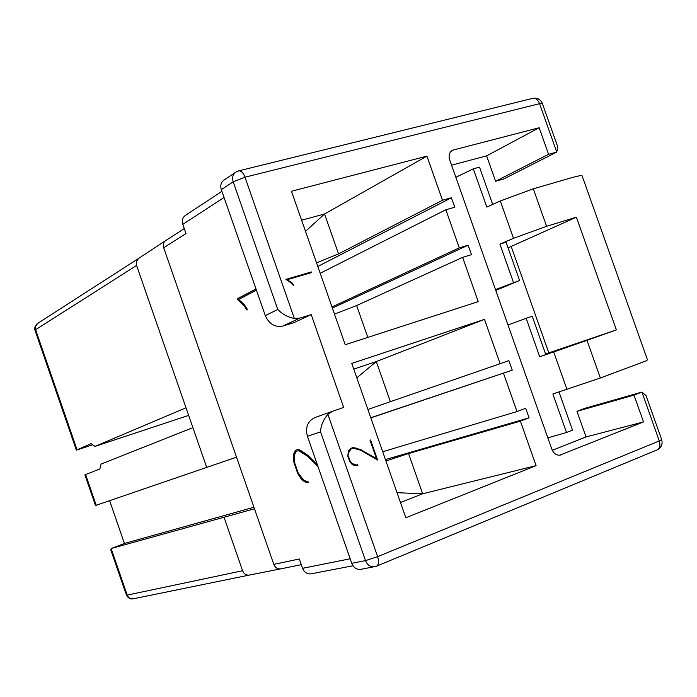 <?xml version="1.0" encoding="UTF-8"?>
<svg xmlns="http://www.w3.org/2000/svg" width="697" height="697" viewBox="0 0 697 697"><rect width="100%" height="100%" fill="white"/><g stroke="black" fill="none" stroke-linecap="round" stroke-linejoin="round"><path stroke-width="1.05" d="M353.754 369.105L376.293 361.569L484.485 319.357L351.758 363.416L405.82 517.766L536.089 465.648L422.652 493.772L400.47 502.485M301.609 220.217L324.541 213.996L426.921 156.137L291.459 191.257L345.215 344.719L478.238 301.635L462.625 257.367L356.637 305.53L367.816 337.4M356.812 377.835L376.293 361.569L390.355 401.664L500.132 363.712L484.485 319.357M536.089 465.648L520.389 421.136L408.547 453.555L422.652 493.772L397.037 492.692M305.513 231.369L324.541 213.996L338.533 253.891L442.482 200.257L426.921 156.137M334.49 314.103L356.637 305.53M462.625 257.367L471.494 254.666L468.149 245.178L332.373 308.074M317.797 266.454L451.412 197.765L442.482 200.257M338.533 253.891L316.543 262.865M385.929 460.978L408.547 453.555M520.389 421.136L529.075 417.843L385.441 459.567M370.787 417.738L512.251 370.159L508.888 360.628L500.132 363.712M390.355 401.664L367.894 409.488M320.193 273.285L445.836 209.762L454.758 207.244L451.412 197.765M468.149 245.178L459.262 247.836L331.99 306.968M459.262 247.836L445.836 209.762M529.075 417.843L525.712 408.303L517.008 411.561L382.688 451.726M370.839 417.886L512.251 370.159M517.008 411.561L503.504 373.278M109.638 500.681L124.423 543.477L253.935 507.233M124.423 543.477L111.137 548.539L254.475 508.793L236.527 457.18L95.393 505.56M353.013 565.764L311.176 573.814C307.22 574.311 304.354 572.481 302.576 568.308L299.335 558.994L273.808 564.378L254.475 508.793M236.527 457.18L163.699 247.766L186.003 233.565L182.797 224.356C181.673 220.418 182.57 217.412 185.498 215.338L221.916 191.326M375.997 566.356L360.968 569.318C356.759 569.832 353.693 567.828 351.767 563.307L307.438 436.322C305.155 427.357 307.604 421.127 314.783 417.616L332.286 411.378M351.767 563.307L365.516 560.623L377.626 556.659C379.081 561.451 378.759 564.605 376.65 566.13L374.812 566.722C370.569 567.236 367.467 565.206 365.516 560.623L320.542 431.87C320.733 425.867 323.173 420.003 327.86 414.288L332.382 411.343L343.673 407.414L311.202 314.6L299.858 318.102L294.352 318.451C287.957 317.266 282.433 314.286 277.781 309.485L233.181 181.804C231.944 177.508 232.876 174.241 235.995 172.002L238.984 170.809C241.345 170.852 243.349 172.987 244.978 177.204L233.181 181.804L221.324 189.654C220.104 185.411 221.036 182.187 224.129 179.965L235.542 172.307M299.858 318.102L282.877 326.057L294.09 322.589L311.202 314.6M282.877 326.057C274.966 327.546 269.112 324.061 265.296 315.602L221.324 189.654M95.114 504.445L84.895 474.849L99.837 468.942L101.082 464.071L192.903 427.644L186.003 407.789L94.975 446.411L91.098 443.64L76.356 450.123L92.718 444.799M188.652 415.386L94.975 446.411M249.387 575.06C246.268 575.461 244.002 574.023 242.591 570.747L223.99 517.157M206.704 467.391L192.903 427.644M138.703 258.369L136.464 261.358L136.586 265.452L186.003 407.789M552.303 450.306L586.038 436.941L576.977 411.335L584.722 408.364L641.92 392.062L659.266 440.94L661.627 439.502M542.44 103.722L539.574 103.679L556.755 152.085L503.582 179.042L495.593 181.255L486.619 155.867L451.569 165.172M559.682 455.211L643.514 421.92L586.038 436.941M643.514 421.92L634.009 395.121L576.977 411.335M486.619 155.867L539.156 127.743L453.451 149.986L451.029 151.354M634.009 395.121L641.92 392.062L646.11 395.687L646.799 397.726M495.593 181.255L548.574 154.307L539.156 127.743M557.13 145.098L557.809 146.91L556.755 152.085L548.574 154.307M111.137 548.539L127.211 595.099C128.326 597.799 130.313 599.045 133.153 598.828L133.415 598.767M280.961 568.822L280.821 568.848C277.606 569.266 275.271 567.767 273.808 564.378M37.769 323.347L35.495 326.266L35.608 329.698L77.027 449.696M165.851 240.456C163.525 242.12 162.802 244.56 163.699 247.766M76.33 450.035L35.608 332.051L35.608 329.698L136.586 265.452M242.591 570.747L127.211 595.099L125.843 593.487L110.736 549.706M238.435 170.939L532.56 98.399M657.036 449.931L657.445 449.765C659.928 448.154 660.538 445.217 659.266 440.94L377.626 556.659L327.86 414.288M495.785 290.422L519.596 280.49L495.497 289.595M455.847 177.299L473.307 168.831L479.527 167.149L492.701 204.413M513.471 282.459L499.915 244.107L513.506 238.313L500.298 200.954L486.828 207.079L473.307 168.831M526.139 318.294L532.238 316.238L545.795 354.581L539.722 356.742L526.139 318.294L508 325.011M559.029 392.01L572.507 430.145L566.495 432.497L547.851 437.864M566.495 432.497L552.878 393.953L600.352 378.009L646.485 360.732L647.469 359.826L645.875 355.339M566.983 389.501L553.706 351.95L539.722 356.742M519.596 280.49L506.074 242.242L499.915 244.107M508.052 247.827L576.393 217.185L546.596 226.307L513.506 238.313M583.877 180.802L582.091 175.766L580.688 175.47L572.533 177.43L533.318 188.826L500.298 200.954M511.249 246.651L548.809 352.874L616.392 329.908L576.393 217.185M616.392 329.908L587.005 340.336L600.352 378.009M548.809 352.874L545.585 353.998M553.706 351.95L587.005 340.336M453.451 149.986L452.17 150.508C449.277 152.408 448.441 155.509 449.67 159.787L551.867 449.251C553.784 453.695 556.633 455.646 560.414 455.089L561.129 454.853M317.98 466.52L307.656 456.265L298.56 450.602L296.129 451.395L294.543 454.792L294.195 457.528L294.7 462.965L298.203 473.002L303.265 479.719L306.636 481.557L307.874 481.2L308.283 482.368L306.898 482.768L303.256 480.895L300.947 478.543L297.724 473.498L294.003 462.825L293.437 457.005L293.812 453.817L295.554 450.245L298.281 449.347L301.888 451.186L307.699 455.228L317.405 464.882M256.426 290.187L238.688 299.457L244.298 304.641L247.278 309.233L247.026 310.087L244.011 305.565L237.633 299.588L237.346 298.76L255.999 288.967M244.011 305.565L244.499 305.425L238.113 299.44L237.633 299.588M238.113 299.44L237.346 298.76M237.825 298.612L256.034 289.063M247.208 309.485L244.499 305.425M308.266 482.333L306.898 482.768M307.377 482.594L303.256 480.895M303.735 480.721L300.947 478.543M301.426 478.369L298.203 473.324L297.724 473.498M298.203 473.324L294.474 462.651L294.003 462.825M294.474 462.651L293.916 456.831L293.437 457.005M293.916 456.831L294.291 453.651L293.812 453.817M294.291 453.651L296.025 450.096M317.632 465.518L308.135 456.091L307.656 456.265M308.135 456.091L301.975 452.336M302.454 452.17L298.56 450.602M299.03 450.436L296.129 451.395M348.352 456.012L350.225 461.388L352.273 463.601L356.62 465.056L357.744 464.646L357.962 465.265L356.707 465.727L353.736 465.23L351.985 464.219L349.746 461.762L347.742 456.038L348.683 450.776L350.661 448.432L353.161 447.518L360.619 449.565L376.519 458.713L370.029 440.182L370.569 439.981L377.574 459.994L360.471 450.166L353.248 448.206L351.027 449.016L348.57 452.884L347.89 456.152L349.772 461.519L350.225 461.388M291.573 282.451L293.698 284.864L293.35 285.326L291.18 282.956L285.892 279.384L311.359 271.943L311.576 272.579L287.059 279.741L291.573 282.451L291.146 282.668L293.271 285.082L293.698 284.864M285.927 279.471L311.359 271.943M310.923 272.17L311.115 272.71M291.146 282.668L287.059 279.741M349.772 461.519L352.273 463.601M351.819 463.732L353.884 464.533M353.431 464.664L356.62 465.056M357.291 464.812L357.962 465.265M357.5 465.396L356.637 465.718M352.752 447.674L356.08 448.066M355.627 448.206L360.619 449.565M360.157 449.704L376.519 458.713M370.107 440.147L376.929 459.628M351.027 449.016L353.248 448.206M350.574 449.164L349.214 451.238M348.761 451.377L348.57 452.884M348.117 453.033L347.89 456.152M320.542 431.87L307.438 436.322M265.296 315.602L277.781 309.485M85.592 474.509L96.212 505.29M350.19 558.776L302.576 568.308M182.797 224.356L224.068 197.504M294.352 318.451L244.978 177.204L539.574 103.679C538.058 99.941 535.958 98.12 533.275 98.225C537.457 97.746 540.463 99.436 542.292 103.295L557.774 146.919M646.084 395.696L661.714 439.746C662.821 444.216 661.392 447.552 657.445 449.765L376.336 566.26M546.596 226.307L533.318 188.826M249.238 575.086L133.362 598.784M280.9 568.83L249.482 575.034M280.926 568.83L301.304 564.666M37.699 323.391L138.485 258.517M165.999 240.36L184.269 228.59M165.564 240.648L138.816 258.299M332.382 411.343L314.783 417.616M35.138 330.7C34.188 328.54 34.815 326.266 37.019 323.878M132.657 598.889C130.025 599.281 127.891 597.895 126.27 594.724M647.469 359.835L582.091 175.766"/></g></svg>
